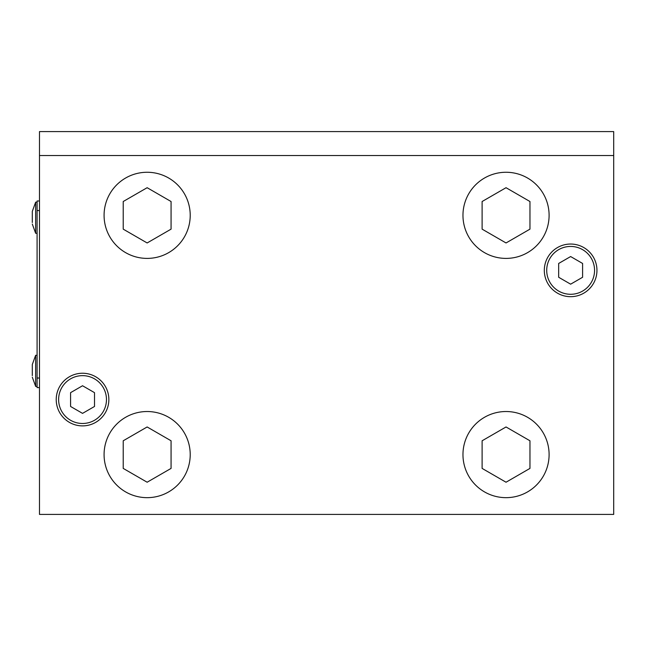 <?xml version="1.0" encoding="UTF-8"?>
<svg xmlns="http://www.w3.org/2000/svg" width="646" height="646" viewBox="0 0 646 646"><rect width="100%" height="100%" fill="white"/><g stroke="black" fill="none" stroke-linecap="round" stroke-linejoin="round"><path stroke-width="0.97" d="M39.479 378.031L37.088 378.031L37.088 387.6L39.479 387.6M37.088 200.979L39.479 200.979L37.088 200.979L37.088 210.548L39.479 210.548M37.088 378.031L37.088 210.548M32.3 375.641L32.3 364.514L32.3 366.064L32.3 364.514L35.651 355.3L32.3 364.514M56.226 399.559A26.316 26.316 0 0 1 82.543 373.243A26.316 26.316 0 0 1 108.859 399.559A26.316 26.316 0 0 1 82.543 425.884A26.316 26.316 0 0 1 56.226 399.559M544.312 270.359A26.316 26.316 0 0 1 570.636 244.043A26.316 26.316 0 0 1 596.952 270.359A26.316 26.316 0 0 1 570.636 296.684A26.316 26.316 0 0 1 544.312 270.359M462.964 454.59A43.064 43.064 0 0 1 506.036 411.526A43.064 43.064 0 0 1 549.1 454.59A43.064 43.064 0 0 1 506.036 497.662A43.064 43.064 0 0 1 462.964 454.59M104.079 454.59A43.064 43.064 0 0 1 147.143 411.526A43.064 43.064 0 0 1 190.215 454.59A43.064 43.064 0 0 1 147.143 497.662A43.064 43.064 0 0 1 104.079 454.59M462.964 215.336A43.064 43.064 0 0 1 506.036 172.264A43.064 43.064 0 0 1 549.1 215.336A43.064 43.064 0 0 1 506.036 258.4A43.064 43.064 0 0 1 462.964 215.336M104.079 215.336A43.064 43.064 0 0 1 147.143 172.264A43.064 43.064 0 0 1 190.215 215.336A43.064 43.064 0 0 1 147.143 258.4A43.064 43.064 0 0 1 104.079 215.336M171.069 201.52L147.143 187.703L123.216 201.52L123.216 229.144L147.143 242.961L171.069 229.144L171.069 201.52M529.962 201.52L506.036 187.703L482.11 201.52L482.11 229.144L506.036 242.961L529.962 229.144L529.962 201.52M171.069 440.782L147.143 426.966L123.216 440.782L123.216 468.407L147.143 482.223L171.069 468.407L171.069 440.782M529.962 440.782L506.036 426.966L482.11 440.782L482.11 468.407L506.036 482.223L529.962 468.407L529.962 440.782M613.7 155.516L613.7 514.41L39.479 514.41L39.479 155.516L613.7 155.516L613.7 131.59L39.479 131.59L39.479 155.516M546.71 270.359A23.926 23.926 0 0 1 570.636 246.441A23.926 23.926 0 0 1 594.562 270.359A23.926 23.926 0 0 1 570.636 294.285A23.926 23.926 0 0 1 546.71 270.359M582.595 263.455L570.636 256.551L558.669 263.455L558.669 277.271L570.636 284.175L582.595 277.271L582.595 263.455M58.616 399.559A23.926 23.926 0 0 1 82.543 375.641A23.926 23.926 0 0 1 106.469 399.559A23.926 23.926 0 0 1 82.543 423.485A23.926 23.926 0 0 1 58.616 399.559M94.51 392.655L82.543 385.751L70.584 392.655L70.584 406.471L82.543 413.375L94.51 406.471L94.51 392.655M37.088 386.405L35.651 386.405L35.651 355.3L37.088 355.3M32.3 370.852L32.3 366.064M37.088 233.279L35.651 233.279L35.651 202.174L32.3 211.387L32.3 217.726L32.3 211.387L35.651 202.174L37.088 202.174M32.3 222.515L32.3 217.726M35.651 386.405L32.3 377.183L35.651 386.405M35.651 233.279L32.3 224.057L35.651 233.279"/></g></svg>
